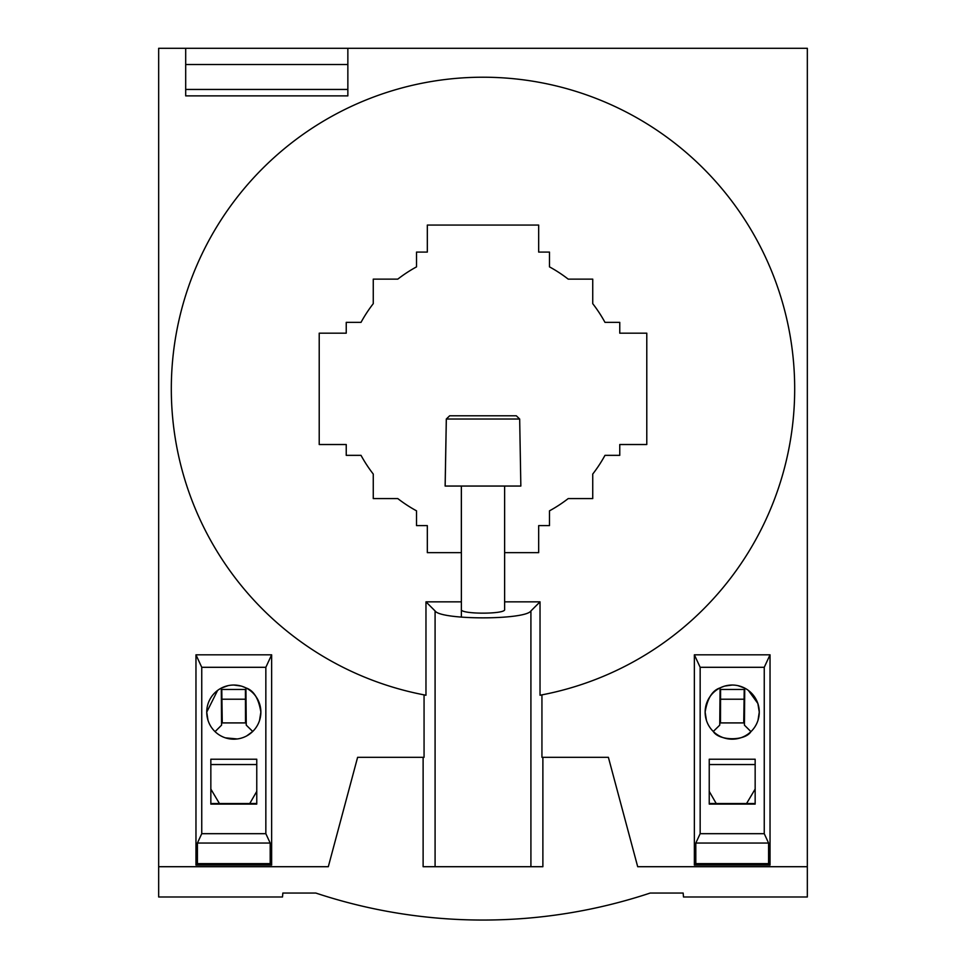 <?xml version="1.0" encoding="UTF-8"?>
<svg xmlns="http://www.w3.org/2000/svg" width="966" height="966" viewBox="0 0 966 966"><rect width="100%" height="100%" fill="white"/><g stroke="black" fill="none" stroke-linecap="round" stroke-linejoin="round"><path stroke-width="1.45" d="M504.626 552.649L538.678 552.649L538.678 525.613L549.485 525.613L549.485 510.833A138.923 138.923 0 0 0 568.201 498.589L592.738 498.589L592.738 474.052A138.923 138.923 0 0 0 604.982 455.348L619.761 455.348L619.761 444.529L646.785 444.529L646.785 333.173L619.761 333.173L619.761 322.366L604.982 322.366A138.923 138.923 0 0 0 592.738 303.662L592.738 279.126L568.201 279.126A138.923 138.923 0 0 0 549.485 266.87L549.485 252.09L538.678 252.09L538.678 225.066L427.322 225.066L427.322 252.09L416.515 252.09L416.515 266.87A138.923 138.923 0 0 0 397.799 279.126L373.262 279.126L373.262 303.662A138.923 138.923 0 0 0 361.018 322.366L346.239 322.366L346.239 333.173L319.215 333.173L319.215 444.529L346.239 444.529L346.239 455.348L361.018 455.348A138.923 138.923 0 0 0 373.262 474.052L373.262 498.589L397.799 498.589A138.923 138.923 0 0 0 416.515 510.833L416.515 525.613L427.322 525.613L427.322 552.649L461.374 552.649M347.857 89.452L185.689 89.452L185.689 95.876L347.857 95.876L347.857 48.3L807.335 48.3L807.335 866.707L637.693 866.707L608.387 757.32L541.938 757.32L541.938 694.868L540.03 695.23A311.632 311.632 0 0 0 483 77.22A311.632 311.632 0 0 0 425.97 695.23L425.97 601.842L435.086 610.947C440.858 620.148 525.142 620.148 530.914 610.947L540.03 601.842L504.626 601.842M461.374 601.842L425.97 601.842M540.03 695.23L540.03 601.842M639.311 896.533A531.191 531.191 0 0 0 650.215 893.043A531.191 531.191 0 0 1 315.785 893.043L282.845 893.043L282.507 896.979L158.666 896.979L158.666 48.3L185.689 48.3L185.689 89.452M683.155 893.043L650.215 893.043L683.155 893.043L683.493 896.979L807.335 896.979L807.335 866.707M265.843 667.301L201.749 667.301L195.965 654.815L195.965 865.089L271.639 865.089L270.19 863.64L270.19 843.052L265.843 833.682L265.843 667.301L271.639 654.815L271.639 865.089L271.639 654.815L195.965 654.815L195.965 865.089L271.639 865.089L195.965 865.089L197.414 863.64L197.414 843.052L270.19 843.052M695.81 843.052L700.157 833.682L700.157 667.301L694.361 654.815L694.361 865.089L695.81 863.64L695.81 843.052L768.586 843.052L764.251 833.682L764.251 667.301L770.035 654.815L770.035 865.089L770.035 654.815L694.361 654.815L694.361 865.089L770.035 865.089L694.361 865.089L770.035 865.089L768.586 863.64L768.586 843.052M282.845 893.043L315.785 893.043A531.191 531.191 0 0 0 326.689 896.533M158.666 866.707L328.307 866.707L357.613 757.32L424.062 757.32L424.062 694.868L425.97 695.23M542.88 757.32L542.88 866.707L423.12 866.707L423.12 757.32M461.374 609.461C459.852 614.376 506.148 614.376 504.626 609.461L504.626 486.055M201.749 667.301L201.749 833.682L197.414 843.052M201.749 833.682L265.843 833.682M210.842 804.086L210.842 759.216L256.763 759.216L256.763 804.086L210.842 804.086M217.591 690.436L206.736 712.111A27.072 27.072 0 0 1 233.796 685.039A27.072 27.072 0 0 1 260.868 712.111A27.072 27.072 0 0 1 233.796 739.183A27.072 27.072 0 0 1 206.736 712.111L207.992 720.25M197.414 863.64L270.19 863.64M210.842 803.543L256.763 803.519M210.842 764.541L256.763 764.541M259.528 720.539L260.868 712.111C258.647 698.442 253.66 690.376 245.932 687.913L246.258 725.152L252.718 731.467L246.801 735.851M237.238 738.954L225.404 737.843M245.932 687.913L245.859 689.458L221.347 689.458L221.274 688.118L228.036 685.667M233.796 685.039L241.174 686.065M241.838 686.258L244.905 687.43M246.258 725.152L246.209 722.918L221.588 722.918L221.576 725.152L221.274 688.118M219.367 803.41L210.842 789.065M249.832 803.41L256.763 791.395M221.576 725.152L215.056 731.636M222.265 722.918L221.782 689.458M245.521 722.918L245.424 689.458M222.059 699.215L245.316 699.215M700.157 667.301L764.251 667.301M695.81 863.64L768.586 863.64M700.157 833.682L764.251 833.682M709.237 804.086L755.158 804.086L755.158 759.216L709.237 759.216L709.237 804.086M757.875 703.538L759.264 712.111A27.072 27.072 0 0 1 732.204 739.183A27.072 27.072 0 0 1 705.132 712.111A27.072 27.072 0 0 1 732.204 685.039A27.072 27.072 0 0 1 759.264 712.111L758.02 720.225M709.237 764.541L755.158 764.541M755.158 803.543L709.237 803.519M748.409 690.436L757.839 703.441M706.46 720.503L705.132 712.111C707.353 698.442 712.34 690.376 720.068 687.913L719.742 725.152L719.791 722.918L744.412 722.918L744.424 725.152L744.75 688.13L737.964 685.667M732.204 685.039L724.826 686.065M724.162 686.258L721.095 687.43M719.742 725.152L713.282 731.467C718.982 741.031 745.015 741.236 750.944 731.636L744.424 725.152M746.633 803.41L755.158 789.065M716.168 803.41L709.237 791.395M720.479 722.918L720.576 689.458M720.081 687.901L720.141 689.458L744.653 689.458L744.726 688.118M743.735 722.918L744.218 689.458M720.684 699.215L743.941 699.215M347.857 64.517L185.689 64.517M347.857 48.3L185.689 48.3M519.672 419.027L516.315 415.791L449.661 415.791L446.304 419.027L445.133 486.055L520.843 486.055L519.672 419.027L446.328 419.027L445.157 486.055M435.086 866.707L435.086 610.947M530.914 866.707L530.914 610.947M461.35 552.649L461.35 486.055M461.374 617.141L461.374 486.055M449.685 415.791L446.328 419.027"/></g></svg>
